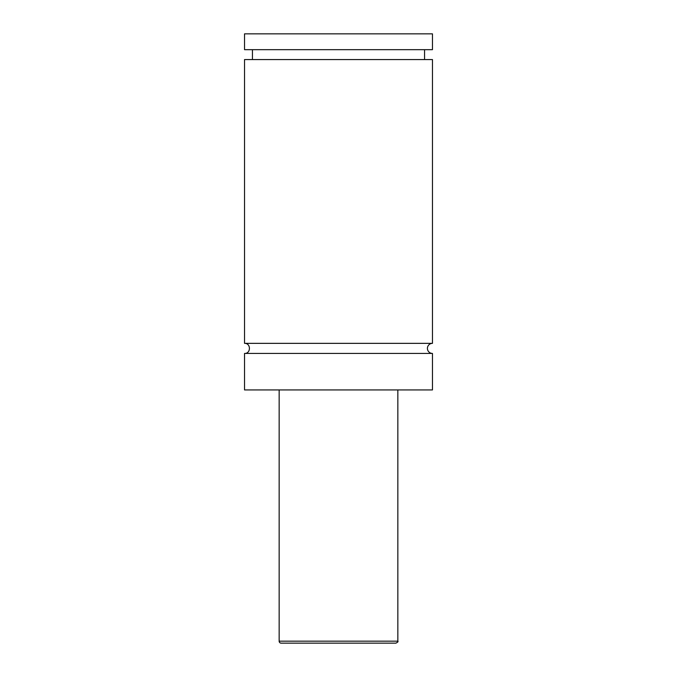<?xml version="1.0" encoding="UTF-8"?>
<svg xmlns="http://www.w3.org/2000/svg" width="677" height="677" viewBox="0 0 677 677"><rect width="100%" height="100%" fill="white"/><g stroke="black" fill="none" stroke-linecap="round" stroke-linejoin="round"><path stroke-width="1.02" d="M244.532 353.436C251.04 353.749 251.04 343.036 244.532 343.349L432.468 343.349A5.044 5.044 0 0 0 427.424 348.393A5.044 5.044 0 0 0 432.468 353.436L432.468 389.935L244.532 389.935L244.532 353.436L432.468 353.436M395.867 643.15L281.133 643.15A1.98 1.98 0 0 1 279.152 641.17L397.848 641.17C398.389 641.618 397.729 642.278 395.867 643.15M397.848 389.935L397.848 641.17M244.532 343.349L244.532 59.568L432.468 59.568L432.468 343.349M244.532 33.85L432.468 33.85L432.468 49.675L244.532 49.675L244.532 33.85M279.152 641.17L279.152 389.935M424.555 59.568L424.555 49.675M252.445 59.568L252.445 49.675"/></g></svg>
